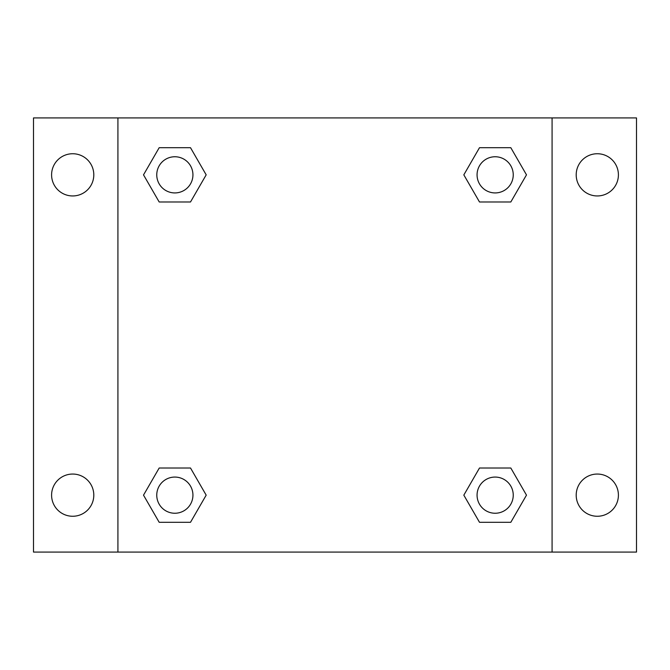 <?xml version="1.0" encoding="UTF-8"?>
<svg xmlns="http://www.w3.org/2000/svg" width="670" height="670" viewBox="0 0 670 670"><rect width="100%" height="100%" fill="white"/><g stroke="black" fill="none" stroke-linecap="round" stroke-linejoin="round"><path stroke-width="1" d="M33.5 117.92L636.5 117.92L636.5 552.08L33.5 552.08L33.5 117.92M597.305 153.74A21.105 21.105 0 0 1 618.41 174.845A21.105 21.105 0 0 1 597.305 195.95A21.105 21.105 0 0 1 576.2 174.845A21.105 21.105 0 0 1 597.305 153.74M597.305 474.05A21.105 21.105 0 0 1 618.41 495.155A21.105 21.105 0 0 1 597.305 516.26A21.105 21.105 0 0 1 576.2 495.155A21.105 21.105 0 0 1 597.305 474.05M72.695 474.05A21.105 21.105 0 0 1 93.8 495.155A21.105 21.105 0 0 1 72.695 516.26A21.105 21.105 0 0 1 51.59 495.155A21.105 21.105 0 0 1 72.695 474.05M72.695 153.74A21.105 21.105 0 0 1 93.8 174.845A21.105 21.105 0 0 1 72.695 195.95A21.105 21.105 0 0 1 51.59 174.845A21.105 21.105 0 0 1 72.695 153.74M159.175 468.02L190.506 468.02L206.176 495.155L190.506 522.29L159.175 522.29L143.514 495.155L159.175 468.02L190.506 468.02L159.175 468.02M479.494 147.71L510.825 147.71L526.486 174.845L510.825 201.98L479.494 201.98L463.824 174.845L479.494 147.71L510.825 147.71L479.494 147.71M117.92 552.08L117.92 117.92M552.08 117.92L552.08 552.08M159.175 147.71L190.506 147.71L206.176 174.845L190.506 201.98L159.175 201.98L143.514 174.845L159.175 147.71L190.506 147.71L159.175 147.71M479.494 468.02L510.825 468.02L526.486 495.155L510.825 522.29L479.494 522.29L463.824 495.155L479.494 468.02L510.825 468.02L479.494 468.02M510.825 522.29L479.494 522.29L510.825 522.29M513.245 495.155A18.09 18.09 0 0 0 486.11 479.494A18.09 18.09 0 0 0 486.11 510.825A18.09 18.09 0 0 0 513.245 495.155M190.506 522.29L159.175 522.29L190.506 522.29M192.935 495.155A18.09 18.09 0 0 0 165.8 479.494A18.09 18.09 0 0 0 165.8 510.825A18.09 18.09 0 0 0 192.935 495.155M510.825 201.98L479.494 201.98L510.825 201.98M513.245 174.845A18.09 18.09 0 0 0 486.11 159.175A18.09 18.09 0 0 0 486.11 190.506A18.09 18.09 0 0 0 513.245 174.845M190.506 201.98L159.175 201.98L190.506 201.98M192.935 174.845A18.09 18.09 0 0 0 165.8 159.175A18.09 18.09 0 0 0 165.8 190.506A18.09 18.09 0 0 0 192.935 174.845"/></g></svg>
